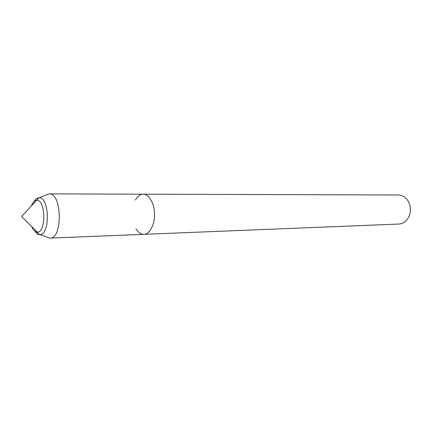 <?xml version="1.0" encoding="UTF-8"?>
<svg xmlns="http://www.w3.org/2000/svg" width="432" height="432" viewBox="0 0 432 432"><rect width="100%" height="100%" fill="white"/><g stroke="black" fill="none" stroke-linecap="round" stroke-linejoin="round"><path stroke-width="0.65" d="M34.927 231.325C36.331 233.431 37.876 234.527 39.555 234.614L37.114 232.157C35.046 232.006 33.286 230.234 31.844 226.843C33.286 230.234 35.046 232.006 37.12 232.157L37.309 232.157C46.332 232.735 45.711 199.379 36.715 200.308L36.52 200.313C34.457 200.545 32.767 202.381 31.455 205.816C32.767 202.381 34.457 200.545 36.52 200.313L21.6 216.518L37.309 232.157C46.332 232.735 45.711 199.379 36.715 200.308L38.869 197.77M135.94 228.798C138.44 232.664 141.102 234.511 143.921 234.333L399.022 224.051C403.947 223.598 407.452 220.612 409.536 215.077C410.751 211.216 410.681 207.376 409.325 203.564C407.03 198.11 403.418 195.248 398.482 194.983L143.176 194.179C140.319 194.13 137.727 196.074 135.405 200M143.176 194.179C148.495 193.52 154.667 203.807 154.532 214.056C155.072 223.792 149.548 234.695 143.921 234.333C149.548 234.695 155.072 223.792 154.532 214.056C154.667 203.807 148.495 193.52 143.176 194.179L49.21 193.882M46.683 237.022L50.031 238.118C62.883 238.896 62.014 192.607 49.205 193.882L45.9 195.097M39.555 234.614L39.717 234.614C50.323 235.526 49.588 196.436 39.026 197.759L38.864 197.77C37.19 197.921 35.689 199.076 34.366 201.231M49.858 238.118L39.717 234.614M49.037 193.882L39.031 197.759M143.921 234.333L50.031 238.118"/></g></svg>
